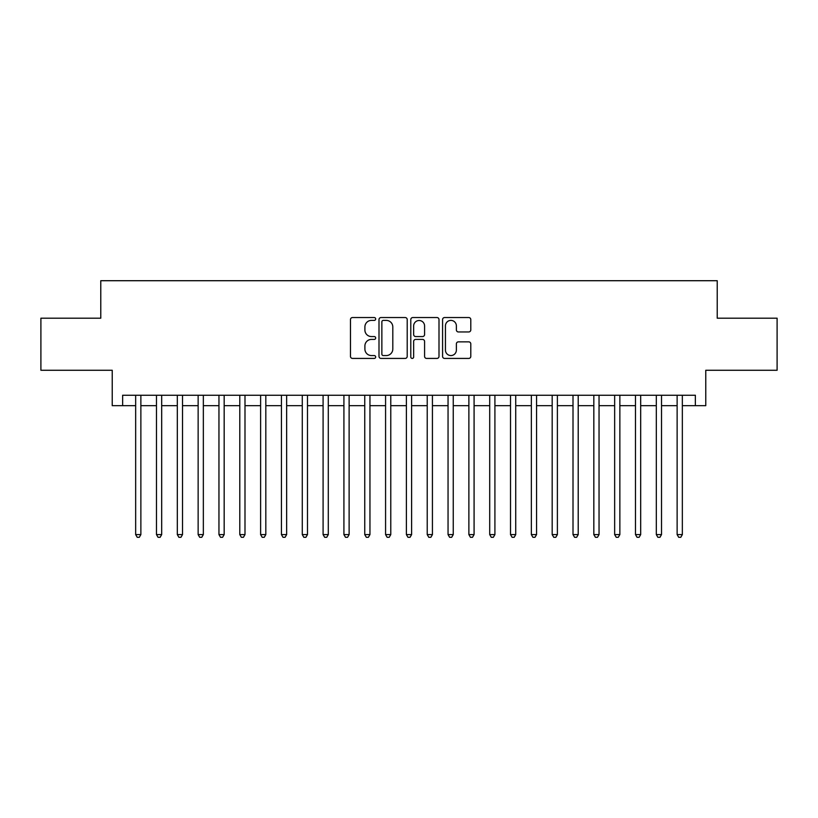 <?xml version="1.0" encoding="UTF-8"?>
<svg xmlns="http://www.w3.org/2000/svg" width="818" height="818" viewBox="0 0 818 818"><rect width="100%" height="100%" fill="white"/><g stroke="black" fill="none" stroke-linecap="round" stroke-linejoin="round"><path stroke-width="1.23" d="M375.677 318.969A1.431 1.431 0 0 0 374.245 317.537L352.527 317.537A2.045 2.045 0 0 0 350.482 319.582L350.482 356.382A2.045 2.045 0 0 0 352.527 358.427L374.245 358.427A1.431 1.431 0 0 0 375.677 356.996A1.431 1.431 0 0 0 374.245 355.564L371.433 355.564A6.544 6.544 0 0 1 364.9 349.02L364.9 345.953A6.544 6.544 0 0 1 371.433 339.419L374.245 339.419A1.431 1.431 0 0 0 375.677 337.987A1.431 1.431 0 0 0 374.245 336.556L371.433 336.556A6.544 6.544 0 0 1 364.9 330.012L364.9 326.944A6.544 6.544 0 0 1 371.433 320.4L374.245 320.4A1.431 1.431 0 0 0 375.677 318.969M468.745 331.955A2.045 2.045 0 0 0 470.79 329.91L470.79 319.582A2.045 2.045 0 0 0 468.745 317.537L444.624 317.537A2.045 2.045 0 0 0 442.579 319.582L442.579 356.382A2.045 2.045 0 0 0 444.624 358.427L468.745 358.427A2.045 2.045 0 0 0 470.79 356.382L470.79 343.908A2.045 2.045 0 0 0 468.745 341.863L458.417 341.863A2.045 2.045 0 0 0 456.372 343.908L456.372 350.094A5.47 5.47 0 0 1 450.902 355.564A5.47 5.47 0 0 1 445.442 350.094L445.442 325.871A5.47 5.47 0 0 1 450.902 320.4A5.47 5.47 0 0 1 456.372 325.871L456.372 329.91A2.045 2.045 0 0 0 458.417 331.955L468.745 331.955M122.639 405.667L122.639 395.258L695.361 395.258L695.361 405.667L705.77 405.667L705.77 370.268L777.1 370.268L777.1 318.202L717.222 318.202L717.222 280.707L100.778 280.707L100.778 318.202L40.9 318.202L40.9 370.268L112.23 370.268L112.23 405.667L135.655 405.667M407.211 319.582A2.045 2.045 0 0 0 405.166 317.537L381.045 317.537A2.045 2.045 0 0 0 379 319.582L379 356.382A2.045 2.045 0 0 0 381.045 358.427L405.166 358.427A2.045 2.045 0 0 0 407.211 356.382L407.211 319.582M412.834 317.537L436.955 317.537A2.045 2.045 0 0 1 439 319.582L439 356.382A2.045 2.045 0 0 1 436.955 358.427L426.628 358.427A2.045 2.045 0 0 1 424.583 356.382L424.583 341.454A2.045 2.045 0 0 0 422.538 339.419L415.697 339.419A2.045 2.045 0 0 0 413.652 341.454L413.652 356.996A1.431 1.431 0 0 1 412.221 358.427A1.431 1.431 0 0 1 410.789 356.996L410.789 319.582A2.045 2.045 0 0 1 412.834 317.537M140.87 405.667L156.483 405.667M161.688 405.667L177.312 405.667M182.516 405.667L198.14 405.667M203.345 405.667L218.958 405.667M224.173 405.667L239.786 405.667M244.991 405.667L260.615 405.667M265.819 405.667L281.443 405.667M286.648 405.667L302.271 405.667M307.476 405.667L323.09 405.667M328.294 405.667L343.918 405.667M349.122 405.667L364.746 405.667M369.951 405.667L385.575 405.667M390.779 405.667L406.393 405.667M411.607 405.667L427.221 405.667M432.425 405.667L448.049 405.667M453.254 405.667L468.878 405.667M474.082 405.667L489.706 405.667M494.91 405.667L510.524 405.667M515.729 405.667L531.352 405.667M536.557 405.667L552.181 405.667M557.385 405.667L573.009 405.667M578.214 405.667L593.827 405.667M599.042 405.667L614.655 405.667M619.86 405.667L635.484 405.667M640.688 405.667L656.312 405.667M661.517 405.667L677.13 405.667M682.345 405.667L695.361 405.667M383.294 320.4A1.431 1.431 0 0 0 381.863 321.832L381.863 354.133A1.431 1.431 0 0 0 383.294 355.564L386.26 355.564A6.544 6.544 0 0 0 392.804 349.02L392.804 326.944A6.544 6.544 0 0 0 386.26 320.4L383.294 320.4M424.583 325.973A5.47 5.47 0 0 0 419.123 320.503A5.47 5.47 0 0 0 413.652 325.973L413.652 334.511A2.045 2.045 0 0 0 415.697 336.556L422.538 336.556A2.045 2.045 0 0 0 424.583 334.511L424.583 325.973M140.87 395.258L140.87 534.583L135.655 534.583L135.655 395.258M140.87 534.583L139.305 537.293L137.219 537.293L135.655 534.583M161.688 395.258L161.688 534.583L156.483 534.583L156.483 395.258M161.688 534.583L160.134 537.293L158.048 537.293L156.483 534.583M182.516 395.258L182.516 534.583L177.312 534.583L177.312 395.258M182.516 534.583L180.952 537.293L178.876 537.293L177.312 534.583M203.345 395.258L203.345 534.583L198.14 534.583L198.14 395.258M203.345 534.583L201.78 537.293L199.694 537.293L198.14 534.583M224.173 395.258L224.173 534.583L218.958 534.583L218.958 395.258M224.173 534.583L222.608 537.293L220.523 537.293L218.958 534.583M244.991 395.258L244.991 534.583L239.786 534.583L239.786 395.258M244.991 534.583L243.437 537.293L241.351 537.293L239.786 534.583M265.819 395.258L265.819 534.583L260.615 534.583L260.615 395.258M265.819 534.583L264.255 537.293L262.179 537.293L260.615 534.583M286.648 395.258L286.648 534.583L281.443 534.583L281.443 395.258M286.648 534.583L285.083 537.293L283.008 537.293L281.443 534.583M307.476 395.258L307.476 534.583L302.271 534.583L302.271 395.258M307.476 534.583L305.912 537.293L303.826 537.293L302.271 534.583M328.294 395.258L328.294 534.583L323.09 534.583L323.09 395.258M328.294 534.583L326.74 537.293L324.654 537.293L323.09 534.583M349.122 395.258L349.122 534.583L343.918 534.583L343.918 395.258M349.122 534.583L347.568 537.293L345.482 537.293L343.918 534.583M369.951 395.258L369.951 534.583L364.746 534.583L364.746 395.258M369.951 534.583L368.386 537.293L366.311 537.293L364.746 534.583M390.779 395.258L390.779 534.583L385.575 534.583L385.575 395.258M390.779 534.583L389.215 537.293L387.129 537.293L385.575 534.583M411.607 395.258L411.607 534.583L406.393 534.583L406.393 395.258M411.607 534.583L410.043 537.293L407.957 537.293L406.393 534.583M432.425 395.258L432.425 534.583L427.221 534.583L427.221 395.258M432.425 534.583L430.871 537.293L428.785 537.293L427.221 534.583M453.254 395.258L453.254 534.583L448.049 534.583L448.049 395.258M453.254 534.583L451.689 537.293L449.614 537.293L448.049 534.583M474.082 395.258L474.082 534.583L468.878 534.583L468.878 395.258M474.082 534.583L472.518 537.293L470.432 537.293L468.878 534.583M494.91 395.258L494.91 534.583L489.706 534.583L489.706 395.258M494.91 534.583L493.346 537.293L491.26 537.293L489.706 534.583M515.729 395.258L515.729 534.583L510.524 534.583L510.524 395.258M515.729 534.583L514.174 537.293L512.088 537.293L510.524 534.583M536.557 395.258L536.557 534.583L531.352 534.583L531.352 395.258M536.557 534.583L534.992 537.293L532.917 537.293L531.352 534.583M557.385 395.258L557.385 534.583L552.181 534.583L552.181 395.258M557.385 534.583L555.821 537.293L553.745 537.293L552.181 534.583M578.214 395.258L578.214 534.583L573.009 534.583L573.009 395.258M578.214 534.583L576.649 537.293L574.563 537.293L573.009 534.583M599.042 395.258L599.042 534.583L593.827 534.583L593.827 395.258M599.042 534.583L597.477 537.293L595.392 537.293L593.827 534.583M619.86 395.258L619.86 534.583L614.655 534.583L614.655 395.258M619.86 534.583L618.306 537.293L616.22 537.293L614.655 534.583M640.688 395.258L640.688 534.583L635.484 534.583L635.484 395.258M640.688 534.583L639.124 537.293L637.048 537.293L635.484 534.583M661.517 395.258L661.517 534.583L656.312 534.583L656.312 395.258M661.517 534.583L659.952 537.293L657.866 537.293L656.312 534.583M682.345 395.258L682.345 534.583L677.13 534.583L677.13 395.258M682.345 534.583L680.78 537.293L678.695 537.293L677.13 534.583"/></g></svg>
